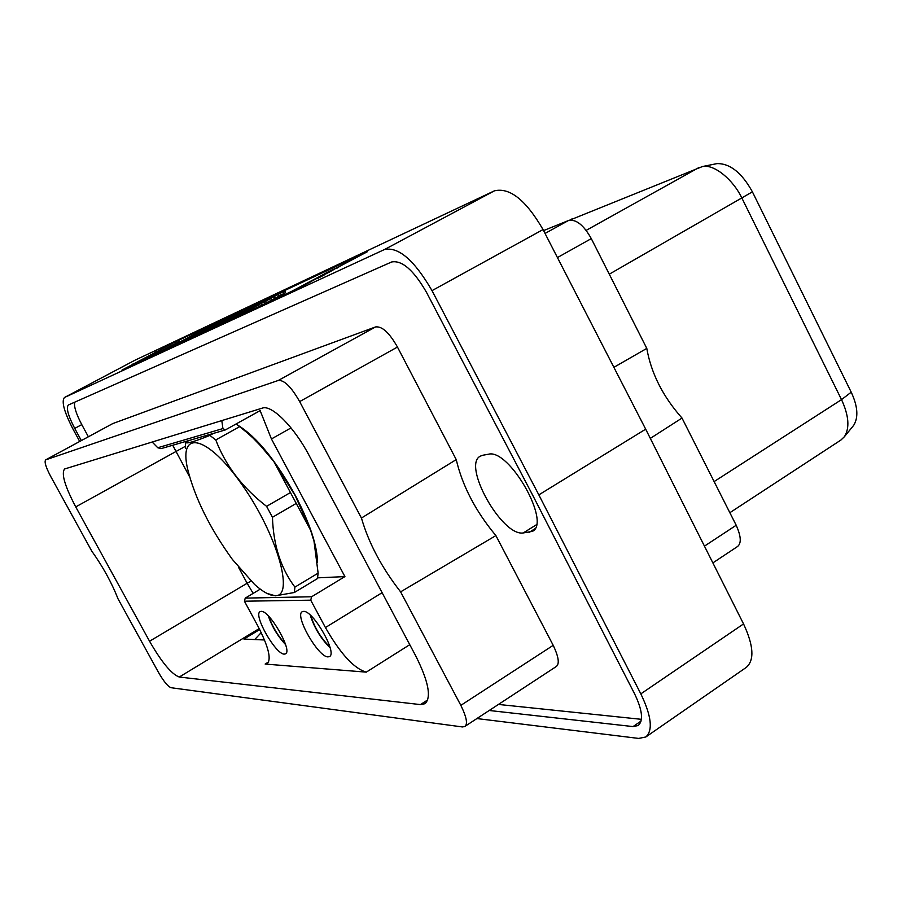 <?xml version="1.0" encoding="UTF-8"?>
<svg xmlns="http://www.w3.org/2000/svg" width="902" height="902" viewBox="0 0 902 902"><rect width="100%" height="100%" fill="white"/><g stroke="black" fill="none" stroke-linecap="round" stroke-linejoin="round"><path stroke-width="1.35" d="M293.781 290.388L305.643 284.637M305.406 284.198L309.916 282.45M317.775 278.368L324.427 274.851M337.134 268.097L339.569 266.485L329.58 271.152L291.222 291.572M325.656 273.419L333.3 269.856L329.805 271.863L312.069 280.646L325.656 273.419L325.915 273.926M175.214 341.892L121.973 370.091L297.559 288.629L367.385 251.714L175.214 341.892L175.867 343.11M134.883 360.248L494.375 190.852C509.754 187.188 525.967 200.097 543.038 229.57L645.685 429.172L538.832 494.871L432.013 290.636C414.446 260.362 398.639 246.641 384.59 249.482L494.375 190.852M135.086 360.146L64.538 397.466L384.59 249.482M64.538 397.466L64.448 397.511C61.28 401.39 64.166 411.977 73.107 429.284L79.714 441.45M476.887 718.556L638.65 738.422L645.832 736.979C653.116 730.338 651.447 715.962 640.826 693.863L538.832 494.871M489.211 710.483L633.046 726.584L638.21 725.524C643.588 720.597 642.371 709.987 634.523 693.694L532.89 495.604L426.488 292.316C413.657 270.16 402.044 260.047 391.648 261.975L68.338 404.998C66.004 407.851 68.135 415.642 74.719 428.405L81.338 440.582M645.685 429.172L743.541 623.925C753.644 645.606 754.579 660.084 746.36 667.345L645.832 736.979M482.818 455.239L480.36 456.141C461.847 464.958 501.895 536.577 523.239 532.947L532.394 531.368C551.505 522.664 508.931 448.057 488.354 454.258L482.818 455.239M74.708 402.191C73.784 406.374 76.14 413.86 81.778 424.617L88.373 436.771M498.434 704.439L641.401 719.322M112.784 423.579L375.514 326.952C382.02 326.005 389.337 332.703 397.455 347.044L456.232 459.603C462.433 485.975 475.658 511.31 495.897 535.585L553.208 645.336C558.778 657.084 559.725 664.199 556.06 666.668L464.733 726.527C467.958 724.34 466.661 717.282 460.843 705.364L400.612 591.859C381.794 567.786 368.738 543.184 361.443 518.041L299.656 401.593C291.323 386.947 284.198 379.9 278.301 380.452L45.72 459.851C44.13 461.587 45.788 467.112 50.692 476.414L91.779 551.122C102.975 566.851 111.701 582.703 117.948 598.691L158.369 672.17C163.645 681.382 167.907 686.58 171.166 687.741L462.388 726.944L464.733 726.527M149.552 641.232C161.638 662.226 171.549 674.166 179.261 677.041L420.467 704.597L425.034 703.707C431.607 697.314 428.495 681.36 415.721 655.867L309.138 455.487C294.244 427.007 271.592 404.412 262.347 408.11L64.606 468.984C61.111 473.494 64.82 486.133 75.734 506.901L149.552 641.232L247.148 583.267L238.523 567.302M400.612 591.859L495.897 535.585M456.232 459.603L361.443 518.041M225.038 430.028L160.962 448.666L157.771 447.742L222.929 428.574L225.286 429.961L260.148 410.613L271.434 438.958L344.914 576.592L311.607 596.763L310.728 600.18L325.43 627.555C340.404 653.736 354.024 668.596 366.28 672.137L265.154 664.064L268.695 661.888M259.708 629.528L243.935 639.078L264.523 639.98M253.169 593.381L247.148 583.267L251.049 581.147M189.578 476.786L172.71 445.25M152.167 442.003L157.771 447.742M222.929 428.574L221.791 420.591M310.728 600.18L244.419 601.206L257.859 626.022C268.413 646.542 271.558 659.08 267.308 663.613L265.154 664.064M303.534 611.387C312.893 610.09 337.686 653.217 329.501 656.543L328.001 656.881C318.259 657.31 294.221 615.153 302.26 611.714L303.534 611.387M261.174 611.364L260.126 611.635C252.932 614.612 275.674 654.57 284.299 654.119L285.539 653.849C292.857 650.996 269.461 610.169 261.174 611.364M244.419 601.206L245.243 598.116L260.261 589.141M543.568 230.596L568.395 220.562C575.972 218.893 583.605 224.914 591.295 238.613L646.79 348.397C651.165 373.315 662.902 396.53 682.002 418.054L736.201 525.257C741.252 536.6 741.568 543.771 737.148 546.781L712.873 562.893M646.79 348.397L613.89 367.328M650.319 438.395L682.002 418.054M715.5 163.916L717.045 163.6C730.09 163.397 741.872 172.812 752.403 191.844L851.229 392.19C857.757 406.261 858.591 417.299 853.72 425.293L852.773 426.454M569.489 220.235L702.478 166.532C714.407 163.871 733.597 180.253 741.996 198.293L841.521 399.631C848.883 415.619 849.842 427.965 844.419 436.692L840.968 440.007L729.853 512.708M317.617 577.855L344.914 576.592M273.881 461.565L310.638 530.331L295.168 495.548L273.881 461.565L254.635 438.834L239.955 426.86M290.591 492.458L266.586 506.349L272.449 517.274C273.362 545.158 280.849 568.429 294.909 587.112L294.356 592.501L275.381 595.839L266.902 593.369M254.635 438.834L239.661 426.635L215.781 439.939C225.568 465.601 242.503 487.745 266.586 506.349M252.143 437.109L265.943 451.327M316.985 557.425L314.076 541.482L310.638 530.331M213.515 433.377L209.873 435.407L215.781 439.939M188.946 440.526L185.429 442.476C186.534 443.931 194.685 441.574 209.873 435.407M239.661 426.635L236.177 423.94M185.451 448.407L185.429 442.476M275.166 595.703C294.796 596.887 277.241 534.706 242.232 485.017C207.46 434.922 178.292 429.014 187.616 469.006C194.843 497.915 209.771 528.065 232.378 559.42L254.511 584.395C262.922 591.915 269.799 595.692 275.166 595.703M313.997 541.2L318.124 573.153L294.909 587.112M296.397 503.327L272.449 517.274M294.356 592.501L317.47 578.577L318.124 573.153M255.559 440.311L246.844 432.441M310.254 615.119C314.189 627.657 320.819 638.56 330.132 647.816M310.807 615.638C314.595 627.691 320.965 638.176 329.929 647.072M268.266 615.874C272.021 626.676 277.782 636.26 285.573 644.614M268.807 616.427C272.393 626.732 277.906 635.887 285.336 643.893M254.714 639.552L261.23 632.595M151.322 356.47L179.611 341.272L179.96 341.903M179.611 341.272L143.012 360.326M144.579 359.605L149.709 357.215M174.278 344.034L150.837 356.313L174.278 344.034M209.67 326.423L184.797 339.468L209.67 326.423M212.962 324.607L178.156 343.493L185.857 339.231L180.479 341.734L167.141 348.623L212.962 324.607M215.736 324.145L215.375 323.468M186.703 339.197L180.186 342.557L186.77 339.321M230.923 316.185L195.475 335.454L203.266 331.113L183.782 340.888L230.923 316.185M233.866 315.711L233.483 314.978M207.032 329.095L227.586 318.023L207.032 329.095M228.95 317.932L197.617 334.45L229.007 318.045M242.491 310.75L235.749 314.223L242.491 310.75L242.954 311.607M237.936 314.268L237.485 313.411M221.689 322.037L201.462 332.669L231.25 316.861L237.136 314.099L221.689 322.037L222.05 322.713M234.858 315.756L225.094 320.638L234.926 315.869M216.13 325.847L262.595 301.313L216.367 326.298M262.922 301.933L262.595 301.313M249.358 309.792L258.942 304.662L252.481 307.616L238.68 314.945L249.358 309.792M265.639 301.223L230.224 319.297L283.904 291.312L265.639 301.223L266.451 302.768L265.154 303.422L264.342 301.877M277.996 294.48L258.727 304.301L278.019 294.526M284.761 290.974L285.573 292.507L281.311 294.943L271.468 300.174L270.656 298.63M271.468 300.174L266.451 302.768M274.806 298.427L273.982 296.882M278.729 296.341L277.906 294.796M281.311 294.943L280.499 293.398M284.107 293.387L283.296 291.842M245.716 312.678L245.355 312.002M250.824 310.311L250.35 309.42M254.263 308.721L253.699 307.661M259.336 306.364L258.637 305.034M262.042 305.101L261.264 303.624M265.154 303.422L264.139 302.023M264.951 303.568L262.956 304.684M155.685 351.96L156.407 353.313M432.013 290.636L543.038 229.57M743.541 623.925L640.826 693.863M523.239 532.947L536.363 524.784M529 532.451L534.875 528.798M74.719 428.405L81.778 424.617M633.046 726.584L641.063 721.07M553.208 645.336L460.843 705.364M299.656 401.593L397.455 347.044M278.301 380.452L375.514 326.952M113.054 423.433L45.844 459.794M420.467 704.597L427.751 699.873M366.28 672.137L409.767 644.671M179.261 677.041L259.224 628.593M75.734 506.901L185.361 446.321M271.434 438.958L291.03 427.909M325.43 627.555L382.11 592.693M311.607 596.763L245.243 598.116M557.436 257.566L591.295 238.613M545.034 233.449L568.395 220.562M736.201 525.257L704.451 546.138M752.392 191.844L609.278 274.197M851.229 392.19L841.51 399.631L714.125 481.578M586.12 230.405L699.163 167.411M572.398 218.701L569.692 220.189M237.981 425.293C256.551 436.771 275.685 460.178 295.371 495.525C309.905 523.431 317.278 545.733 317.504 562.408M132.831 364.058L133.259 364.848M134.984 360.191L64.448 397.511M112.908 423.489L45.72 459.851M717.045 163.6L702.478 166.532M853.72 425.293L844.419 436.692M250.756 435.858L253.879 438.71"/></g></svg>
